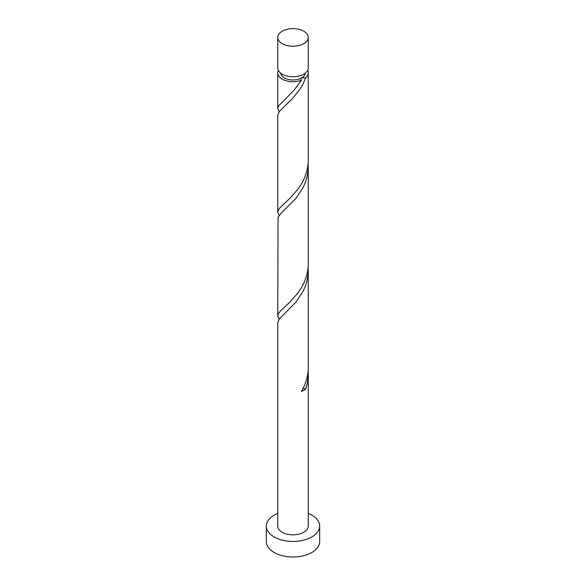 <?xml version="1.0" encoding="UTF-8"?>
<svg xmlns="http://www.w3.org/2000/svg" width="586" height="586" viewBox="0 0 586 586"><rect width="100%" height="100%" fill="white"/><g stroke="black" fill="none" stroke-linecap="round" stroke-linejoin="round"><path stroke-width="0.88" d="M282.218 43.657A15.243 8.805 0 0 0 298.838 45.562A15.243 8.805 0 0 0 308.243 37.431A15.243 8.805 0 0 0 303.782 31.205A15.243 8.805 0 0 0 287.162 29.3A15.243 8.805 0 0 0 277.757 37.431A15.243 8.805 0 0 0 282.218 43.657M308.243 37.431L308.243 67.932A15.243 8.805 180 0 1 298.838 76.063A15.243 8.805 180 0 1 282.218 74.158A15.243 8.805 180 0 1 277.757 67.932L277.757 37.431M305.181 73.221A12.196 7.039 180 0 1 301.622 77.894A12.196 7.039 180 0 1 284.378 77.894A12.196 7.039 180 0 1 280.819 73.221M277.757 513.387A26.678 15.404 0 0 0 266.322 526.03A26.678 15.404 0 0 0 274.131 536.923A26.678 15.404 0 0 0 303.211 540.263A26.678 15.404 0 0 0 319.678 526.03A26.678 15.404 0 0 0 311.869 515.138A26.678 15.404 0 0 0 308.243 513.387M266.322 526.03L266.322 541.589A26.678 15.404 0 0 0 274.131 552.481A26.678 15.404 0 0 0 303.211 555.821A26.678 15.404 0 0 0 319.678 541.589L319.678 526.03M302.984 388.65A3.047 1.758 180 0 1 305.709 388.987L307.46 382.599L308.243 374.469L308.243 526.03A15.243 8.805 0 0 1 298.838 534.161A15.243 8.805 0 0 1 282.218 532.256A15.243 8.805 0 0 1 277.757 526.03L277.757 322.6L279.354 318.887L296.033 301.98L303.101 291.301L305.709 285.25L307.46 278.863L308.214 272.285L308.119 267.421M308.243 374.469L308.119 371.158M305.709 388.987A15.243 8.805 180 0 1 301.416 391.463L304.42 385.632L306.646 379.406L307.943 372.908L308.243 367.847L308.243 270.732M307.621 70.423A15.243 8.805 180 0 1 308.243 72.913L308.243 160.374L307.943 165.435L306.646 171.932L304.42 178.159L301.416 183.989L297.842 189.315L289.967 198.244L280.291 207.444L278.54 209.7L277.757 212.242L277.757 115.127L279.354 111.413L292.062 98.99L299.798 89.438L303.101 83.827L305.709 77.777L301.622 77.894L300.838 78.671L301.416 80.253A15.243 8.805 180 0 1 282.218 79.139A15.243 8.805 180 0 1 277.757 72.913A15.243 8.805 180 0 1 278.379 70.423M301.416 80.253L293.938 90.339L278.54 105.963L277.757 108.505L279.053 111.816M308.243 72.913A15.243 8.805 180 0 1 305.709 77.777M308.243 166.995L308.243 264.11L307.943 269.172L306.646 275.669L304.42 281.895L301.416 287.726L297.842 293.051L289.967 301.98L280.291 311.181L278.54 313.437L277.757 315.979L278.057 217.303L281.58 212.733L296.033 198.244L303.101 187.564L305.709 181.514L307.46 175.126L308.214 168.548L308.119 163.684M277.757 212.242L279.053 215.553M277.757 315.979L279.053 319.289M277.757 72.913L277.757 108.505"/></g></svg>
